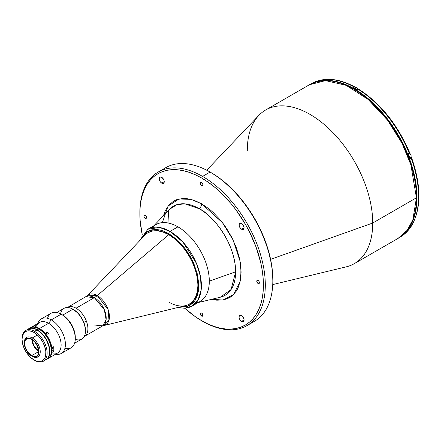 <?xml version="1.0" encoding="UTF-8"?>
<svg xmlns="http://www.w3.org/2000/svg" width="441" height="441" viewBox="0 0 441 441"><rect width="100%" height="100%" fill="white"/><g stroke="black" fill="none" stroke-linecap="round" stroke-linejoin="round"><path stroke-width="0.66" d="M168.578 210.39L167.999 222.97M241.558 229.226L244.066 227.782L243.333 229.403A3.55 2.051 60 0 1 241.558 229.226L239.783 227.358L239.05 224.882L239.783 223.256L241.558 223.433A3.55 2.051 60 0 1 243.879 226.558A3.55 2.051 60 0 1 243.333 229.403L241.558 229.226A3.55 2.051 60 0 1 239.243 226.101A3.55 2.051 60 0 1 239.783 223.256A3.55 2.051 60 0 1 241.558 223.433L243.333 225.307L244.066 227.782L241.558 229.226M241.558 321.406L244.066 319.957L241.558 321.406A3.55 2.051 60 0 1 239.243 318.275A3.55 2.051 60 0 1 239.783 315.436A3.55 2.051 60 0 1 241.558 315.613A3.55 2.051 60 0 1 243.879 318.738A3.55 2.051 60 0 1 243.333 321.583A3.55 2.051 60 0 1 241.558 321.406L239.783 319.532L239.099 317.652L239.243 316.059L240.163 315.293L242.048 315.949L243.879 318.738L244.066 319.957L243.647 321.324L242.952 321.721L241.558 321.406M161.731 183.142L164.239 181.692L161.731 183.142A3.55 2.051 60 0 1 159.416 180.016A3.55 2.051 60 0 1 159.956 177.172A3.55 2.051 60 0 1 161.731 177.348A3.55 2.051 60 0 1 164.052 180.474A3.55 2.051 60 0 1 163.506 183.318A3.55 2.051 60 0 1 161.731 183.142L160.337 181.846L159.416 180.016L159.273 178.258L160.337 177.028L162.222 177.684L164.052 180.474L164.239 181.692L163.82 183.059L163.126 183.456L161.731 183.142M145.199 218.306L146.517 217.545L145.199 218.306A1.863 1.075 60 0 1 143.981 216.669A1.863 1.075 60 0 1 144.268 215.175A1.863 1.075 60 0 1 145.199 215.269A1.863 1.075 60 0 1 146.418 216.906A1.863 1.075 60 0 1 146.131 218.4A1.863 1.075 60 0 1 145.199 218.306L143.981 216.669L144.268 215.175L145.701 215.671L146.418 216.906L146.131 218.4L145.199 218.306M201.647 185.716L202.965 184.955L201.647 185.716A1.863 1.075 60 0 1 200.429 184.079A1.863 1.075 60 0 1 200.716 182.585A1.863 1.075 60 0 1 201.647 182.679A1.863 1.075 60 0 1 202.86 184.316A1.863 1.075 60 0 1 202.579 185.81A1.863 1.075 60 0 1 201.647 185.716L200.429 184.079L200.716 182.585L202.149 183.081L202.86 184.316L202.579 185.81L201.647 185.716M201.647 316.076L202.965 315.315L201.647 316.076A1.863 1.075 60 0 1 200.429 314.433A1.863 1.075 60 0 1 200.716 312.939A1.863 1.075 60 0 1 201.647 313.033A1.863 1.075 60 0 1 202.86 314.676A1.863 1.075 60 0 1 202.579 316.169A1.863 1.075 60 0 1 201.647 316.076L200.429 314.433L200.716 312.939L201.647 313.033L202.86 314.676L202.579 316.169L201.647 316.076M258.09 283.486L259.407 282.725L258.09 283.486A1.863 1.075 60 0 1 256.877 281.843A1.863 1.075 60 0 1 257.158 280.349A1.863 1.075 60 0 1 258.09 280.443A1.863 1.075 60 0 1 259.308 282.086A1.863 1.075 60 0 1 259.021 283.58A1.863 1.075 60 0 1 258.09 283.486L256.877 281.843L257.158 280.349L258.597 280.851L259.308 282.086L259.021 283.58L258.09 283.486M202.584 321.252L201.647 320.712A87.368 50.439 60 0 1 201.642 320.712A87.368 50.439 60 0 1 184.74 308.226L195.589 316.87L202.584 321.252A88.696 51.211 -120 0 0 265.306 285.04A88.696 51.211 -120 0 0 202.584 176.411A88.696 51.211 -120 0 0 139.869 212.623L139.869 213.709A87.368 50.439 60 0 1 201.647 178.043L202.584 176.411L210.114 172.067A88.696 51.211 -120 0 0 165.766 167.674L158.236 172.018A88.696 51.211 60 0 1 202.584 176.411A88.696 51.211 60 0 1 260.532 254.573A88.696 51.211 60 0 1 246.932 325.645A88.696 51.211 60 0 1 202.584 321.252M142.228 234.59A87.368 50.439 60 0 1 139.869 213.709L140.166 220.875L142.228 234.59M139.869 213.168A88.696 51.211 60 0 1 158.236 172.018M162.161 170.121A88.696 51.211 60 0 1 210.114 172.067L211.052 172.613L210.114 172.067A88.696 51.211 60 0 1 272.83 280.697A88.696 51.211 60 0 1 250.538 323.198M169.526 209.299L176.869 204.674L184.884 203.841L199.233 208.72A51.498 29.729 -120 0 1 235.648 271.788L209.31 281.16L235.648 271.788A51.498 29.729 -120 0 1 220.291 297.228L231.09 289.528L235.648 271.788C235.152 240.384 209.883 213.179 199.233 208.72A4.432 2.558 120 0 0 201.647 203.808L222.374 222.567L233.069 239.948L240.064 261.144L240.246 281.149L233.515 294.654L222.914 300.04L211.807 299.274L216.746 300.194L223.57 299.924L229.552 297.708L232.153 295.894L236.448 290.95L238.107 287.863L240.351 280.614L241.111 272.158L240.351 262.83L239.408 257.952L236.448 247.991L232.153 238.079L226.68 228.603L223.57 224.144L220.246 219.927L213.102 212.38L209.343 209.128L201.647 203.808A4.432 2.558 -60 0 1 199.233 208.72A51.498 29.729 -120 0 0 169.526 209.299L153.903 225.731M152.365 227.347A44.348 25.606 60 0 1 187.469 234.05A44.348 25.606 60 0 1 209.31 281.16A44.348 25.606 60 0 1 196.085 303.066M272.736 284.577L346.279 266.833A88.696 51.211 -120 0 0 372.728 223.025L270.603 259.352L372.728 223.025A88.696 51.211 60 0 1 354.355 263.624L398.058 238.394A88.696 51.211 -120 0 0 416.425 197.794L372.728 223.025L416.425 197.794L412.842 219.861L407.219 230.252L398.058 238.394C410.257 230.88 416.469 217.22 416.69 197.43A0.888 0.513 180 0 1 416.425 197.794A0.888 0.513 0 0 0 416.69 197.43C417.114 166.07 397.473 124.842 371.052 101.551C347.789 81.491 327.222 75.896 309.362 84.771L325.519 80.615L346.13 85.317L368.081 99.385L387.545 120.139L401.977 143.204L410.896 164.868L416.425 197.794A88.696 51.211 -120 0 0 377.711 108.53A88.696 51.211 -120 0 0 309.362 84.771L265.658 110.002A88.696 51.211 60 0 1 334.008 133.761A88.696 51.211 60 0 1 372.728 223.025A88.696 51.211 -120 0 0 329.041 128.8A88.696 51.211 -120 0 0 258.845 115.388L206.708 170.209M416.425 197.066A0.888 0.513 180 0 1 416.69 197.43M247.291 150.601A88.696 51.211 60 0 1 265.658 110.002M162.338 222.639L168.049 206.074L179.096 198.963L191.135 199.382L201.647 203.808L193.946 200.236L186.543 198.555L183.043 198.444L176.609 199.696L173.737 201.041L168.831 205.115L165.188 210.886L163.512 215.627M272.83 279.611A87.368 50.439 -120 0 0 211.052 172.613L217.11 176.45L223.107 180.937L234.695 191.692L245.372 204.448L254.738 218.725L262.417 233.967L268.128 249.595L271.645 265.008L272.532 272.45L272.83 280.697M246.932 325.645L254.463 321.302A88.696 51.211 -120 0 0 268.056 250.229A88.696 51.211 -120 0 0 210.114 172.067L202.584 176.411L201.647 178.043A87.368 50.439 60 0 1 263.42 285.04A87.368 50.439 60 0 1 201.647 320.712L207.7 323.865L213.698 326.296L219.579 327.994L225.285 328.931L230.764 329.102L235.968 328.501L240.836 327.145L245.328 325.039L249.402 322.2L253.013 318.661L256.127 314.455L258.718 309.626L260.763 304.213L262.235 298.276L263.123 291.865L263.42 285.04L263.123 277.88L262.235 270.438L260.763 262.797L256.127 247.203L249.402 231.69L245.328 224.155L235.968 209.877L230.764 203.279L219.579 191.466L213.698 186.372L207.7 181.879L201.647 178.043L195.589 174.89L189.591 172.453L183.715 170.761L178.004 169.824L172.525 169.653L167.326 170.248L162.453 171.61L157.961 173.715L153.892 176.549L150.282 180.088L147.162 184.294L144.571 189.128L142.531 194.536L141.054 200.479L140.166 206.89L139.869 213.709M148.088 232.672A41.245 23.814 60 0 1 168.71 234.717L168.71 234.717A41.245 23.814 -120 0 0 144.918 235.18L87.296 295.768A17.243 9.956 60 0 1 97.241 295.575L168.71 234.717L97.241 295.575L108.089 309.488L108.982 320.232L104.291 325.21A17.243 9.956 60 0 0 108.861 312.085A17.243 9.956 60 0 0 97.241 295.575A17.739 10.242 -60 0 1 94.341 297.636A17.739 10.242 120 0 0 97.241 295.575L87.296 295.768L67.671 307.366A16.764 9.68 60 0 1 76.056 308.198L94.341 297.636A16.764 9.68 -120 0 0 85.962 296.81L94.341 297.636L76.056 308.198A16.764 9.68 60 0 1 87.004 322.972A16.764 9.68 60 0 1 84.435 336.4A16.764 9.68 -120 0 0 86.32 320.965L83.856 322.388L86.32 320.965A16.764 9.68 -120 0 0 67.671 307.366L67.44 307.504M94.341 325.011L102.725 325.844L106.11 319.775L104.324 309.703L94.341 297.636A16.764 9.68 -120 0 1 105.294 312.41A16.764 9.68 -120 0 1 102.725 325.844L185.573 305.602A41.245 23.814 -120 0 0 196.499 274.214A41.245 23.814 -120 0 0 168.71 234.717A41.245 23.814 60 0 1 195.65 271.061A41.245 23.814 60 0 1 189.332 304.108A41.245 23.814 60 0 1 168.71 302.068M311.776 83.481A88.608 51.156 60 0 1 354.024 86.91L353.021 87.494A88.608 51.156 60 0 1 354.9 88.547L354.338 88.873A88.608 51.156 60 0 1 411.37 164.19A88.608 51.156 60 0 1 401.564 236.029L406.431 231.492L409.595 227.225L412.225 222.325L414.292 216.84L415.786 210.815L416.69 204.31L416.993 197.392L416.69 190.126L415.786 182.585L412.225 166.952L406.431 151.103L398.642 135.641L389.149 121.159L378.312 108.221L366.559 97.318L360.479 92.764L354.338 88.873L348.197 85.675L342.117 83.206L336.152 81.486L330.359 80.538L324.802 80.361L319.527 80.968L313.165 82.914A88.608 51.156 60 0 1 354.338 88.873L354.9 88.547A88.608 51.156 -120 0 0 353.021 87.494L354.024 86.91A88.608 51.156 -120 0 0 311.6 83.581A88.608 51.156 -120 0 0 311.418 83.685M407.429 155.612L407.776 156.081M408.008 156.61L408.09 157.128M410.218 157.487A2.663 1.538 -120 0 0 410.472 157.492L409.849 157.85L411.21 157.426L411.508 157.531L411.084 157.895A88.608 51.156 60 0 1 411.084 226.448L411.503 225.544M409.628 152.636C397.55 124.434 380.495 103.227 358.461 89.027L357.789 89.088A88.608 51.156 60 0 1 409.198 153.044L408.195 153.622A88.608 51.156 60 0 1 410.08 158.473A88.608 51.156 -120 0 0 408.195 153.622L409.623 152.625L399.816 133.425L394.039 124.379L387.705 115.873L380.897 108.028L373.725 100.972L366.3 94.809L358.726 89.628M411.133 156.097A2.348 1.356 -120 0 0 409.469 153.181L409.408 153.148A2.437 1.406 -120 0 0 409.204 153.044L409.628 152.68M358.45 89.021L356.786 89.666A88.608 51.156 -120 0 0 354.9 88.547A88.608 51.156 60 0 1 356.786 89.666L357.789 89.088A88.608 51.156 -120 0 1 409.198 153.044M354.024 86.91L354.807 86.943L354.966 87.792L354.691 86.849L354.024 86.91M311.412 83.691L311.6 83.581C323.782 76.982 338.142 78.068 354.68 86.844L354.691 86.849M414.386 167.233L416.695 176.929L418.09 186.367L418.559 195.402M410.02 157.443L411.508 157.531L410.08 158.473L411.084 157.895A88.608 51.156 -120 0 1 411.084 226.448L411.508 225.764M409.628 228.444L409.198 229.122L409.568 227.997L409.198 229.122A88.608 51.156 60 0 1 400.037 237.148M409.198 229.122L408.195 229.7A88.608 51.156 -120 0 0 410.08 227.027A88.608 51.156 60 0 1 408.195 229.7L409.198 229.122A88.608 51.156 -120 0 1 400.208 237.049L409.446 228.912M410.08 227.027L411.084 226.448L410.08 227.027M357.998 88.994A2.437 1.406 -120 0 0 356.719 87.605A2.437 1.406 60 0 1 357.998 88.994A2.348 1.356 -120 0 0 356.786 87.643L354.994 88.602L356.719 87.605A2.437 1.406 -120 0 0 355.501 87.483L354.277 88.189M355.347 87.599A2.437 1.406 60 0 1 356.719 87.605L357.105 87.864M358.164 89.291L357.419 88.156M411.155 226.398L410.626 227.495A2.437 1.406 -120 0 0 411.133 226.415A2.437 1.406 60 0 1 410.78 227.385A2.437 1.406 60 0 1 409.788 227.55M409.408 153.148L408.272 153.804L409.452 153.143C411.144 154.631 411.536 156.004 410.626 157.25A2.437 1.406 -120 0 0 411.001 155.293A2.437 1.406 -120 0 0 409.408 153.148A2.437 1.406 60 0 1 410.951 155.144A2.437 1.406 60 0 1 410.78 157.134A2.437 1.406 60 0 1 409.722 157.277M409.226 153.027L409.794 153.407M411.133 156.059L411.1 155.667M411.006 155.254L410.102 153.694M74.612 343.203L81.789 339.057A17.739 10.242 -120 0 0 84.507 324.841A17.739 10.242 -120 0 0 72.919 309.213L78.107 313.253L81.971 318.468L84.556 324.422L85.46 330.215A16.852 9.73 -120 0 0 73.548 309.571L72.919 309.213A17.739 10.242 60 0 1 85.46 330.937A17.739 10.242 60 0 1 75.273 339.283M60.599 313.865A17.739 10.242 60 0 1 72.919 309.213L62.738 315.089L72.919 309.213A17.739 10.242 -120 0 0 64.05 308.331L56.872 312.476M45.059 360.165L45.974 359.735A17.739 10.242 -120 0 0 48.692 345.524A17.739 10.242 -120 0 0 37.105 329.89L34.591 331.34A17.739 10.242 60 0 1 46.184 346.968A17.739 10.242 60 0 1 43.461 361.185A17.739 10.242 60 0 1 34.591 360.308A17.739 10.242 -120 0 0 47.137 353.065A17.739 10.242 -120 0 0 34.591 331.34L33.968 332.426A16.852 9.73 60 0 1 45.881 353.065A16.852 9.73 60 0 1 33.968 359.944L36.289 361.025L39.585 361.565L41.526 361.185L43.179 360.231L44.976 357.805L45.655 355.617L45.825 351.681L45.368 348.776L43.179 342.773L40.589 338.567L38.527 336.103L35.137 333.164L32.799 331.814L29.404 330.838L27.348 330.921L25.539 331.588L24.057 332.817L22.563 335.607L22.05 339.305L22.563 343.594L24.057 348.109L26.405 352.458L30.506 357.353L33.968 359.944A16.852 9.73 60 0 1 22.05 339.305A16.852 9.73 60 0 1 33.968 332.426L34.591 331.34A17.739 10.242 -120 0 0 22.05 338.578L22.05 339.305M22.056 338.947A17.739 10.242 60 0 1 25.721 330.458A17.739 10.242 60 0 1 34.591 331.34L37.105 329.89A17.739 10.242 -120 0 0 28.235 329.014L27.408 329.587M43.461 361.185L47.534 358.445L48.692 356.609L49.585 352.998L49.585 350.16L48.692 345.524L45.974 339.25L43.014 335.011L40.743 332.613L35.875 329.251L32.303 328.22L30.131 328.308L25.721 330.458M51.399 350.419A17.298 9.983 -120 0 0 51.404 350.242A17.298 9.983 -120 0 0 39.172 329.058L38.858 328.876L37.292 329.78A17.739 10.242 60 0 0 28.422 328.903A17.739 10.242 60 0 0 28.329 328.958L30.324 328.198L32.491 328.11L37.292 329.78A17.739 10.242 60 0 1 48.879 345.413A17.739 10.242 60 0 1 46.162 359.63A17.739 10.242 60 0 1 46.068 359.68L47.727 358.72A17.739 10.242 -120 0 0 50.445 344.509A17.739 10.242 -120 0 0 38.858 328.876L37.292 329.78L40.93 332.508L44.26 336.246L46.989 340.673L49.293 346.99L49.833 351.505L49.293 355.402L47.722 358.335L46.162 359.63M29.238 328.512A17.739 10.242 60 0 1 38.858 328.876A17.739 10.242 60 0 1 51.404 350.601A17.739 10.242 60 0 1 46.911 359.117M51.404 350.601L50.472 344.3L47.821 338.186L43.852 332.834L39.172 329.058L39.486 328.512A17.739 10.242 60 0 1 51.862 347.789L53.681 346.742A17.739 10.242 60 0 1 53.681 351.449L51.862 352.497A17.739 10.242 60 0 1 48.356 358.362A17.739 10.242 60 0 1 48.036 358.533A17.739 10.242 -120 0 0 51.862 352.497L51.233 352.497L53.681 351.449L51.404 350.132L53.681 351.449L53.846 349.189L53.681 346.742L51.862 347.789A17.739 10.242 -120 0 0 39.486 328.512A17.739 10.242 -120 0 0 35.065 326.891L34.905 327.481M24.316 342.938A11.262 6.505 60 0 1 26.642 337.409A11.262 6.505 60 0 1 32.276 337.966L37.292 335.066L32.276 337.966A11.262 6.505 60 0 1 39.629 347.888A11.262 6.505 60 0 1 37.904 356.918A11.262 6.505 60 0 1 32.276 356.361A11.262 6.505 -120 0 0 40.236 351.758A11.262 6.505 -120 0 0 32.276 337.966L31.647 339.052A10.38 5.992 60 0 1 38.984 351.758A10.38 5.992 60 0 1 31.647 355.997L32.276 356.361A11.262 6.505 -120 0 0 32.276 356.361L28.836 353.732L26.454 350.518L24.867 346.852L24.31 343.285L24.867 340.369L26.454 338.539L28.836 338.076L31.647 339.052L34.453 341.317L36.835 344.526L38.428 348.197L38.984 351.758L38.428 354.68L36.835 356.51L34.453 356.973L31.647 355.997A10.38 5.992 60 0 1 24.31 343.285A10.38 5.992 60 0 1 31.647 339.052L32.276 337.966A11.262 6.505 -120 0 0 24.31 342.563L24.31 343.285M31.868 339.509A9.978 5.761 -120 0 0 38.698 351.339M31.647 355.672A9.978 5.761 60 0 1 25.126 346.88A9.978 5.761 60 0 1 26.658 338.881A9.978 5.761 60 0 1 31.647 339.377A9.978 5.761 60 0 1 38.163 348.17A9.978 5.761 60 0 1 36.636 356.168A9.978 5.761 60 0 1 31.647 355.672L38.703 351.598L31.647 355.672L34.348 356.609L36.636 356.168L38.163 354.404L38.565 353.109L38.565 349.928L36.636 344.642L34.348 341.555L30.269 338.738L27.728 338.484L25.776 339.609L25.126 340.645L24.724 341.94L24.724 345.116L25.776 348.666L27.728 352.034L31.647 355.672M38.665 350.777A9.311 5.375 60 0 1 32.342 339.818M38.924 351.471L36.223 349.294L33.929 346.202L32.402 342.679L31.868 339.25M32.336 339.52L32.838 342.723L34.266 346.014L36.399 348.892L38.924 350.926M28.422 328.903L29.988 327.999A17.739 10.242 -120 0 1 38.858 328.876L39.172 329.058A17.298 9.983 60 0 1 51.233 347.789L51.862 347.789L51.233 347.789M47.882 358.009A17.651 10.193 -120 0 0 48.207 343.572A17.651 10.193 -120 0 0 37.292 329.851L37.165 329.929A17.651 10.193 60 0 1 49.646 351.582A17.651 10.193 -120 0 0 37.165 329.929L37.292 329.851A17.651 10.193 -120 0 0 30.683 328.225M177.701 307.504L184.52 308.237L192.21 306.032L200.126 301.462A44.348 25.606 -120 0 0 206.923 265.923A44.348 25.606 -120 0 0 177.949 226.845L170.033 231.415A44.348 25.606 60 0 1 199.007 270.493A44.348 25.606 60 0 1 192.21 306.032A44.348 25.606 60 0 1 178.362 307.344M168.782 233.587L183.787 246.877L191.714 259.065L197.436 274.236L198.715 289.351L194.95 300.641L187.794 306.28L179.619 307.041L185.507 306.908L190.071 305.222L193.814 302.113L195.33 300.062L197.59 295.073L198.742 289.053L198.885 285.729L197.59 274.892L193.814 263.486L190.071 256.061L185.507 249.104L177.519 240.13L168.782 233.587A1.775 1.025 -60 0 1 170.033 231.415A1.775 1.025 120 0 0 168.782 233.587L162.911 230.864L160.044 230.037L157.261 229.585L152.057 229.789L149.681 230.45L145.508 232.859L142.234 236.635L140.696 239.617L146.616 232.032L154.344 229.513L168.782 233.587M192.21 306.032L198.048 300.073L201.162 289.974L200.561 276.954L196.438 263.332L182.91 242.043L170.033 231.415L159.581 227.451L147.862 229.221A44.348 25.606 60 0 1 170.033 231.415L177.949 226.845A44.348 25.606 -120 0 0 155.778 224.651L147.862 229.221L139.334 241.051M189.332 304.108L193.031 301.06L195.727 296.793L197.386 291.435L197.943 285.189L197.386 278.293L195.727 271.017L193.031 263.641L189.404 256.442L184.983 249.705L179.939 243.68L174.471 238.609L168.782 234.673L163.093 232.038L157.619 230.792L152.58 230.996L148.159 232.633M48.356 358.362L57.451 353.109A17.739 10.242 -120 0 0 60.169 338.897A17.739 10.242 -120 0 0 48.582 323.264L39.486 328.512L39.172 329.058L38.858 328.876M48.13 333.925L47.446 334.135L46.691 333.782L46.294 333.082L46.492 332.448L47.964 332.564L48.35 333.269L48.13 333.925M48.24 333.793L47.645 334.14L46.856 333.914L46.283 332.9L46.636 332.343L48.108 332.718L48.356 333.457L47.992 334.03M46.294 332.828L46.636 332.343L46.294 332.828M52.319 347.525A1.51 0.871 60 0 1 52.247 349.14A1.51 0.871 60 0 1 51.498 349.063L52.562 348.445L51.498 349.063A1.51 0.871 60 0 1 51.354 348.969M55.555 354.206L56.332 354.31A19.955 11.521 -120 0 0 65.174 341.235A19.955 11.521 -120 0 0 51.294 319.885L48.582 323.264A17.739 10.242 60 0 1 60.913 342.244A17.739 10.242 60 0 1 53.058 353.864M61.271 353.462L71.15 347.762A19.955 11.521 -120 0 0 74.209 331.77A19.955 11.521 -120 0 0 61.172 314.179L51.294 319.885A19.955 11.521 60 0 1 64.331 337.47A19.955 11.521 60 0 1 61.271 353.462A19.955 11.521 60 0 1 55.594 354.184M47.617 318.115A19.955 11.521 60 0 1 61.172 314.179L64.937 316.638L67.346 318.876L71.519 324.504L74.309 330.926L75.284 337.178A18.18 10.496 -120 0 0 62.429 314.907L61.172 314.179A19.955 11.521 60 0 1 75.284 338.622A19.955 11.521 60 0 1 65.103 348.396M61.172 314.179A19.955 11.521 -120 0 0 51.195 313.193L41.316 318.898A19.955 11.521 60 0 1 51.294 319.885L61.172 314.179L62.429 314.907M37.854 323.457A19.955 11.521 60 0 1 41.316 318.898M36.862 325.816A17.739 10.242 60 0 1 48.582 323.264L51.294 319.885A19.955 11.521 -120 0 0 38.113 322.757L37.816 323.479M31.377 327.795L31.532 327.205L33.351 326.158L33.748 327.183L33.351 326.158L36.879 325.838L35.065 326.891A17.739 10.242 60 0 1 39.486 328.512L48.582 323.264A17.739 10.242 -120 0 0 39.712 322.388L30.616 327.635A17.739 10.242 60 0 1 31.532 327.205A17.739 10.242 -120 0 0 30.308 327.828A17.739 10.242 60 0 1 30.616 327.635M51.288 348.919L52.38 349.029L52.247 347.398M31.532 327.205L33.351 326.158A17.739 10.242 60 0 1 36.879 325.838L35.065 326.891M220.291 297.228L198.252 302.543M210.114 172.067L211.052 172.613M102.725 325.844L84.203 336.538M411.508 157.487C421.447 185.926 421.403 208.819 411.376 226.167M358.031 88.983L356.763 87.599L355.501 87.483M410.626 227.495L408.807 228.548M410.626 157.25L409.799 157.724M72.919 309.213L73.548 309.571M85.46 330.937L85.46 330.215M34.591 360.308L33.968 359.944M32.27 356.361L31.647 355.997M75.284 338.622L75.284 337.178"/></g></svg>
